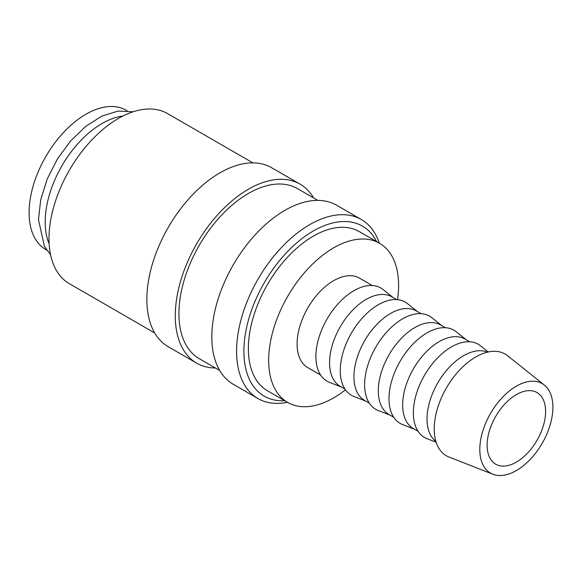 <?xml version="1.0" encoding="UTF-8"?>
<svg xmlns="http://www.w3.org/2000/svg" width="582" height="582" viewBox="0 0 582 582"><rect width="100%" height="100%" fill="white"/><g stroke="black" fill="none" stroke-linecap="round" stroke-linejoin="round"><path stroke-width="0.87" d="M379.297 243.145A103.363 59.677 120 0 0 361.357 219.53A103.363 59.677 120 0 0 281.71 247.219A103.363 59.677 120 0 0 236.59 351.237A103.363 59.677 120 0 0 258.001 398.561A103.363 59.677 120 0 0 287.413 402.278M376.598 241.588A98.198 56.694 120 0 0 298.697 241.232A98.198 56.694 120 0 0 243.902 351.237A98.198 56.694 120 0 0 284.722 400.722M361.357 219.53L336.592 205.228A103.363 59.677 120 0 0 256.938 232.916A103.363 59.677 120 0 0 211.819 336.942A103.363 59.677 120 0 0 233.229 384.258L258.001 398.561M317.867 200.39L297.46 188.604A98.198 56.694 120 0 0 221.793 214.911A98.198 56.694 120 0 0 178.929 313.734A98.198 56.694 120 0 0 199.27 358.687L219.676 370.465M313.596 197.924A103.363 59.677 120 0 0 300.043 184.13L271.619 167.718A103.363 59.677 120 0 0 191.973 195.414A103.363 59.677 120 0 0 146.853 299.432A103.363 59.677 120 0 0 168.263 346.748L196.687 363.161A103.363 59.677 120 0 0 215.405 367.999M300.043 184.13A103.363 59.677 120 0 0 220.396 211.819A103.363 59.677 120 0 0 175.277 315.844A103.363 59.677 120 0 0 196.687 363.161M252.901 162.88L167.529 113.585A98.198 56.694 120 0 0 91.861 139.898A98.198 56.694 120 0 0 48.997 238.715A98.198 56.694 120 0 0 69.331 283.667L154.71 332.955M544.345 385.073L507.555 355.726A58.731 33.909 120 0 0 461.541 368.071A58.731 33.909 120 0 0 434.223 428.898A58.731 33.909 120 0 0 449.049 457.066L492.859 474.25A51.682 29.835 120 0 0 531.795 457.699A51.682 29.835 120 0 0 552.9 407.269A51.682 29.835 120 0 0 544.345 385.073A51.682 29.835 120 0 0 503.852 395.935A51.682 29.835 120 0 0 479.808 449.464A51.682 29.835 120 0 0 492.859 474.25M487.44 352.161A51.682 29.835 120 0 0 448.351 368.311A51.682 29.835 120 0 0 427.028 418.989A51.682 29.835 120 0 0 435.903 441.432M488.269 351.972L480.521 345.795A53.799 31.057 120 0 0 438.37 357.101A53.799 31.057 120 0 0 413.351 412.82A53.799 31.057 120 0 0 426.926 438.617L436.151 442.24M469.761 341.787L465.047 339.066A51.682 29.835 120 0 0 425.224 352.918A51.682 29.835 120 0 0 402.664 404.927A51.682 29.835 120 0 0 413.366 428.585L418.08 431.306M466.175 339.713L456.157 331.725A53.799 31.057 120 0 0 414.006 343.031A53.799 31.057 120 0 0 388.987 398.757A53.799 31.057 120 0 0 402.562 424.554L414.493 429.232M445.397 327.724L440.683 325.003A51.682 29.835 120 0 0 400.86 338.848A51.682 29.835 120 0 0 378.3 390.857A51.682 29.835 120 0 0 389.002 414.515L393.716 417.236M441.811 325.651L431.793 317.663A53.799 31.057 120 0 0 389.649 328.968A53.799 31.057 120 0 0 364.623 384.687A53.799 31.057 120 0 0 378.198 410.492L390.129 415.162M421.033 313.654L416.319 310.933A51.682 29.835 120 0 0 376.496 324.785A51.682 29.835 120 0 0 353.936 376.794A51.682 29.835 120 0 0 364.638 400.452L369.352 403.173M417.447 311.588L407.429 303.593A53.799 31.057 120 0 0 365.285 314.906A53.799 31.057 120 0 0 340.259 370.625A53.799 31.057 120 0 0 353.841 396.422L365.765 401.1M396.669 299.592L391.962 296.871A51.682 29.835 120 0 0 352.132 310.715A51.682 29.835 120 0 0 329.572 362.724A51.682 29.835 120 0 0 340.281 386.383L344.988 389.103M393.083 297.518L383.072 289.53A53.799 31.057 120 0 0 340.921 300.836A53.799 31.057 120 0 0 315.895 356.555A53.799 31.057 120 0 0 329.477 382.359L341.401 387.037M372.313 285.529L359.472 278.116A51.682 29.835 120 0 0 319.649 291.96A51.682 29.835 120 0 0 297.089 343.969A51.682 29.835 120 0 0 307.798 367.635L320.631 375.041M122.846 116.065A80.396 46.414 120 0 0 45.192 221.982A80.396 46.414 120 0 0 49.135 243.734M287.697 402.446L267.393 390.718A91.876 53.049 -60 0 1 248.368 348.662A91.876 53.049 -60 0 1 288.468 256.196A91.876 53.049 -60 0 1 359.269 231.585L379.573 243.305A91.876 53.049 120 0 0 308.773 267.924A91.876 53.049 120 0 0 268.666 360.382A91.876 53.049 120 0 0 287.697 402.446A91.876 53.049 120 0 0 345.468 389.802M397.513 299.657A91.876 53.049 120 0 0 398.605 285.362A91.876 53.049 120 0 0 379.573 243.305M545.589 411.489A41.344 23.869 -60 0 1 527.547 453.094A41.344 23.869 -60 0 1 495.682 464.174A41.344 23.869 -60 0 1 487.119 445.245A41.344 23.869 -60 0 1 505.169 403.639A41.344 23.869 -60 0 1 537.026 392.559A41.344 23.869 -60 0 1 545.589 411.489M46.662 250.02L45.752 249.496A80.396 46.414 -60 0 1 29.1 212.692A80.396 46.414 -60 0 1 64.195 131.787A80.396 46.414 -60 0 1 126.141 110.253L127.058 110.776M133.06 111.802L118.088 111.067L101.966 116.08L85.765 126.33L70.531 141.026L57.342 159.09L47.142 179.198L40.689 199.873L38.477 219.632L44.428 246.375L50.554 254.705"/></g></svg>
